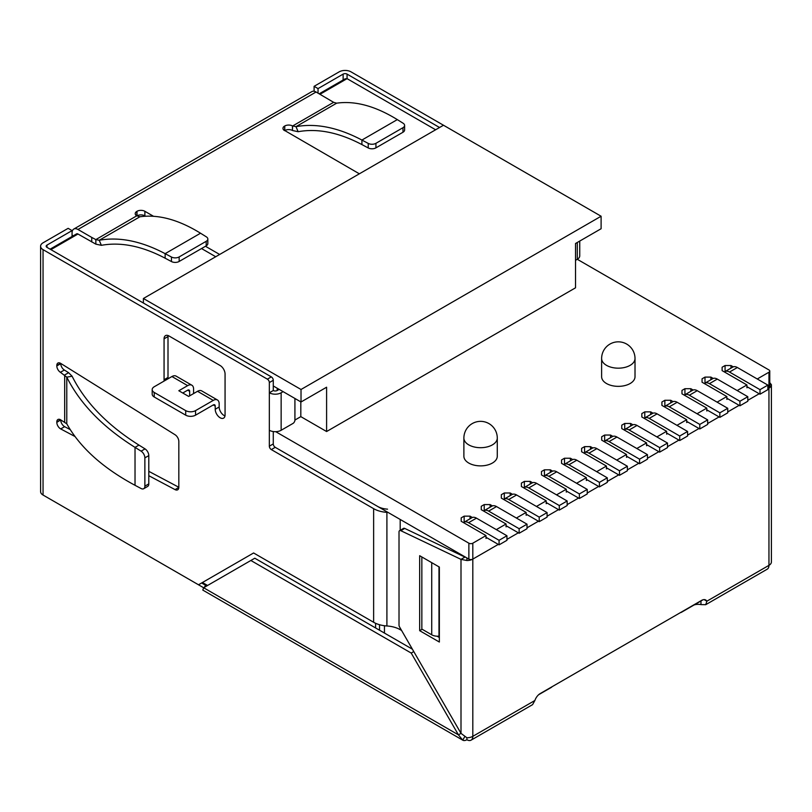 <?xml version="1.0" encoding="UTF-8"?>
<svg xmlns="http://www.w3.org/2000/svg" width="812" height="812" viewBox="0 0 812 812"><rect width="100%" height="100%" fill="white"/><g stroke="black" fill="none" stroke-linecap="round" stroke-linejoin="round"><path stroke-width="1.22" d="M148.799 475.69L175.047 489.616A5.562 3.218 -120 0 0 177.666 489.809A5.562 3.218 -120 0 0 178.823 487.261L178.823 441.454A5.562 3.218 -120 0 0 175.047 434.735L60.707 363.4A5.288 3.055 -120 0 0 57.916 363.045A5.288 3.055 -120 0 0 56.82 365.471L56.82 365.918A5.288 3.055 -120 0 0 60.413 372.302L66.777 377.154C80.124 403.808 102.88 427.213 135.025 447.371L141.095 451.157A5.562 3.218 60 0 1 144.871 457.877L144.871 486.165A5.562 3.218 60 0 1 143.714 488.712A5.562 3.218 60 0 1 141.095 488.519L135.025 485.302C102.88 468.057 80.124 447.554 66.777 423.813L60.413 419.682A5.288 3.055 -120 0 0 57.916 419.51A5.288 3.055 -120 0 0 56.82 421.925L60.565 419.763M66.777 423.813L66.777 377.154L72.106 376.23L68.624 372.698L64.686 374.971L64.686 421.956M694.118 604.96A8.353 4.821 180 0 1 700.969 604.605L705.729 604.686L706.876 601.195A8.353 4.821 120 0 0 705.729 599.997A8.353 4.821 120 0 0 701.558 600.413L540.203 693.57A8.353 4.821 120 0 0 534.885 700.492L532.571 704.654L471.072 740.158A8.353 4.821 -120 0 0 472.807 736.342A8.353 4.821 180 0 1 466.9 737.753L466.9 739.742A8.353 4.821 -120 0 0 471.072 740.158M703.08 599.763L681.309 612.36A2.781 1.604 -120 0 1 680.659 612.481L551.866 686.84A2.781 1.604 60 0 1 551.429 687.338L538.61 694.737M48.913 498.426A8.353 4.821 60 0 0 48.953 498.446L458.435 734.86L411.207 653.061L413.775 651.579M72.065 237.429L72.065 230.608L68.137 228.334L43.046 242.818A8.353 4.821 0 0 0 40.6 246.229A8.353 4.821 0 0 0 43.046 249.639L43.046 495.036L198.504 584.782L253.598 552.972L373.632 622.276A22.31 12.88 0 0 0 386.908 625.971A22.31 12.88 180 0 1 400.194 629.655L401.585 630.457M314.102 91.259L314.102 86.326L339.193 71.842A8.353 4.821 0 0 1 350.997 71.842L601.103 216.236L601.103 228.73L575.525 243.498L575.525 287.813L326.597 431.527L326.597 387.212L301.019 401.991L273.279 385.964L273.279 390.511L273.279 380.29A2.781 1.604 -120 0 0 271.309 376.88L46.984 247.366A2.781 1.604 180 0 1 46.162 246.229A2.781 1.604 180 0 1 46.984 245.092L46.984 247.366M435.618 129.778L347.069 78.652L347.069 74.115A2.781 1.604 0 0 0 343.131 74.115L318.04 88.599L314.102 86.326M318.04 93.147L318.04 88.599M72.065 230.608L46.984 245.092M575.525 260.317L577.291 259.292L768.954 369.947A2.781 1.604 180 0 1 769.766 371.084L769.766 386.989A2.781 1.604 180 0 1 768.954 388.126L767.868 388.755L768.954 388.126A8.353 4.821 0 0 0 771.4 384.715L768.954 381.569M759.21 393.749L747.801 400.336L759.21 393.749M739.143 405.34L727.735 411.928L739.143 405.34M719.077 416.921L707.658 423.519L719.077 416.921M699 428.513L687.591 435.1L699 428.513M678.933 440.104L667.515 446.691L678.933 440.104M658.857 451.685L647.448 458.283L658.857 451.685M638.79 463.276L627.371 469.864L638.79 463.276M618.714 474.868L607.305 481.455L618.714 474.868M598.647 486.459L587.228 493.046L598.647 486.459M578.57 498.04L567.162 504.628L578.57 498.04M558.504 509.631L547.085 516.219L558.504 509.631M538.427 521.223L527.018 527.81L538.427 521.223M518.36 532.804L506.942 539.391L518.36 532.804M498.284 544.395L472.807 559.103L498.284 544.395M50.1 249.162L76.582 233.876A2.781 1.604 60 0 1 77.972 234.018L95.846 244.148L101.368 245.315L99.226 240.261L139.897 216.784L137.005 215.84A5.562 3.218 0 0 1 144.881 215.84L145.521 216.215M73.801 229.055L311.899 91.594A8.353 4.821 60 0 1 316.071 92.01L77.972 229.471A8.353 4.821 -120 0 0 73.801 229.055A8.353 4.821 -120 0 0 72.065 232.882M316.071 92.01L333.62 102.322L292.614 125.992L292.452 130.458A5.562 3.218 0 0 0 284.748 130.539L359.361 173.809M215.718 256.734L201.528 248.553M77.972 229.471L91.746 237.429L91.746 241.966M95.846 244.148L95.846 239.601L91.746 237.429M153.519 216.286L144.881 211.293A5.562 3.218 0 0 0 137.005 211.293L136.852 211.384A5.562 3.218 0 0 0 135.218 213.657A5.562 3.218 0 0 0 136.7 215.84L95.846 239.601L99.226 240.261C119.384 236.637 141.359 241.103 165.14 253.659L200.534 233.217L206.36 236.86A5.562 3.218 0 0 1 207.831 239.043L207.831 243.58A5.562 3.218 0 0 1 206.197 245.853L179.158 261.464L179.158 256.927L206.197 241.306A5.562 3.218 0 0 0 207.831 239.043M219.656 254.46L205.466 246.28M284.586 126.093A5.562 3.218 0 0 0 282.962 128.357A5.562 3.218 0 0 0 284.586 130.63L284.748 126.002L284.748 130.539M292.614 130.539L298.136 131.706L295.994 126.662L292.452 125.911A5.562 3.218 0 0 0 284.748 126.002M201.62 582.986L205.578 585.269L207.567 585.472L202.432 582.508L206.969 585.127A2.781 1.604 120 0 1 205.578 585.269L204.401 587.299M466.9 557.966L466.9 560.513A8.353 4.821 -0 0 0 472.807 559.103A2.781 1.604 180 0 1 468.869 559.103L468.869 543.198L275.704 431.679M769.766 384.715L771.4 384.715L771.4 561.945A8.353 4.821 180 0 1 768.954 565.355A8.353 4.821 60 0 1 767.228 569.182L705.729 604.686M347.069 74.115L439.546 127.504M56.82 365.918L60.758 363.644A5.288 3.055 -120 0 0 64.341 370.028L68.624 372.698M72.106 376.23C85.189 402.366 107.468 425.326 138.964 445.098L135.025 447.371L135.025 485.302M75.039 436.541L60.707 428.929A5.288 3.055 -120 0 1 56.82 422.372L60.758 419.865M60.758 420.098A5.288 3.055 -120 0 0 64.645 426.665L70.268 429.639M178.823 487.261L148.799 471.325M213.262 400.397A8.353 4.821 -60 0 1 217.433 399.981A8.353 4.821 -60 0 1 219.159 403.808L219.159 406.985L215.221 409.258L215.221 406.081A2.781 1.604 120 0 0 214.652 404.802A2.781 1.604 120 0 0 213.262 404.944L195.55 415.165A6.953 4.019 180 0 1 185.704 415.165L154.219 396.987L154.219 392.44L185.704 410.618A6.953 4.019 180 0 0 195.55 410.618L213.262 400.397L197.519 391.303L188.658 396.418L178.823 390.734L187.673 385.629A8.353 4.821 120 0 1 191.855 385.213A8.353 4.821 120 0 1 193.581 389.039L193.581 393.576M219.159 406.985A6.953 4.019 -120 0 0 224.985 415.927M168.084 335.559A6.953 4.019 -120 0 0 168.003 336.544L168.003 377.448A6.953 4.019 -120 0 0 168.114 378.747M373.632 622.276L373.632 508.667L271.309 449.584A2.781 1.604 -120 0 1 269.34 446.184L273.279 443.91L273.279 431.548M273.279 443.91A2.781 1.604 -120 0 0 275.238 447.321L377.57 506.394A16.747 9.673 0 0 0 387.537 509.165M279.176 389.374L277.207 390.511A2.781 1.604 180 0 1 273.279 390.511L269.34 392.785L269.34 382.564A2.781 1.604 -120 0 0 267.371 379.153L43.046 249.639M269.34 446.184L269.34 392.785A8.353 4.821 0 0 0 281.145 392.785L281.145 430.279L292.949 423.458A2.781 1.604 120 0 0 294.918 420.048L294.918 398.469M182.761 393.008L187.673 390.176A2.781 1.604 120 0 1 189.064 390.034A2.781 1.604 120 0 1 189.643 391.303L189.643 395.85M215.221 409.258A6.953 4.019 -120 0 0 218.266 416.262A6.953 4.019 -120 0 0 223.625 418.119A6.953 4.019 -120 0 0 225.066 414.942L225.066 374.038A6.953 4.019 -120 0 0 220.143 365.522L168.987 335.975A6.953 4.019 -120 0 0 165.506 335.63A6.953 4.019 -120 0 0 164.065 338.817L164.065 379.722A6.953 4.019 -120 0 0 164.176 381.011M197.519 391.303A8.353 4.821 -60 0 1 201.691 390.897L217.433 399.981M154.219 392.44A6.953 4.019 180 0 1 152.189 389.608A6.953 4.019 180 0 1 154.219 386.766L171.931 376.535A8.353 4.821 120 0 1 176.113 376.129L191.855 385.213M73.222 235.815L72.065 235.155M700.969 601.002L700.969 604.605M43.046 495.036A8.353 4.821 180 0 1 40.6 491.625L40.6 246.229M373.632 508.667A22.31 12.88 0 0 0 386.908 512.352A22.31 12.88 180 0 1 388.055 512.453M466.9 737.753L461.003 733.378L461.003 559.366L464.931 557.093L404.741 528.429A2.781 1.604 60 0 0 403.523 528.379L399.595 530.652A2.781 1.604 60 0 0 399.017 531.921L399.017 625.078A2.781 1.604 60 0 0 399.595 627.016L461.003 733.378L458.435 734.86L462.728 740.158A8.353 4.821 120 0 0 466.9 739.742M411.207 653.061L250.857 560.483L203.629 587.746L202.797 590.091L462.728 740.158L464.779 736.616M250.857 560.483L254.795 558.209L412.405 649.204M439.353 636.121A8.353 4.821 0 0 0 438.987 636.151A8.353 4.821 180 0 1 431.73 634.801L421.844 629.087L421.844 556.951M704.126 599.611L706.876 601.195L768.954 565.355L768.954 372.221L757.251 378.981M419.672 630.68L439.353 642.038L439.353 567.06L419.672 555.702L419.672 630.68L422.138 629.259M437.11 636.202L439.353 637.501M466.9 560.513L461.003 559.366L400.813 530.693L404.741 528.429M399.595 530.652A2.781 1.604 60 0 1 400.813 530.693M464.931 557.093L465.743 557.296M281.145 430.279A8.353 4.821 180 0 1 269.34 430.279M283.114 391.648L281.145 392.785M579.738 241.073L579.738 255.881A8.353 4.821 180 0 1 577.291 259.292L577.291 242.483M154.219 396.987A6.953 4.019 180 0 1 152.189 394.145L152.189 389.608M179.158 261.464A5.562 3.218 0 0 1 171.444 261.555L171.444 257.018L165.14 253.659L165.14 258.196C142.141 246.087 120.876 241.793 101.368 245.315M171.444 257.018A5.562 3.218 0 0 0 179.158 256.927M171.444 261.555L165.14 258.196M139.897 216.784C158.299 214.175 178.518 219.646 200.534 233.217M368.222 143.409L368.222 147.946L361.919 144.587L361.919 140.05L368.222 143.409A5.562 3.218 0 0 0 375.936 143.318L402.975 127.697A5.562 3.218 0 0 0 404.609 125.434A5.562 3.218 0 0 0 403.138 123.251L397.312 119.608C375.296 106.037 355.077 100.566 336.665 103.175L333.62 102.322M402.975 127.697L402.975 132.244L375.936 147.855L375.936 143.318M402.975 132.244A5.562 3.218 0 0 0 404.609 129.971L404.609 125.434M368.222 147.946A5.562 3.218 0 0 0 375.936 147.855M397.312 119.608L361.919 140.05C338.137 127.494 316.162 123.028 295.994 126.662L336.665 103.175M361.919 144.587C338.908 132.478 317.654 128.184 298.136 131.706M143.714 488.712L147.652 486.439A5.562 3.218 60 0 0 148.799 483.891L148.799 455.603L144.871 457.877M148.799 455.603A5.562 3.218 60 0 0 145.023 448.884L138.964 445.098M539.219 517.132L547.085 512.585L547.085 517.132L539.219 521.669L539.219 517.132L508.718 499.522A9.044 5.217 -120 0 0 504.191 499.075A9.044 5.217 -120 0 0 503.673 499.451M539.219 521.669L526.135 514.118M604.646 441.078L604.646 435.049L601.692 436.754L601.692 440.155L626.488 454.476L626.488 457.318L627.473 456.75M612.857 436.379L610.553 435.049L610.553 437.668M486.977 537.859L485.992 538.427L485.992 535.585L461.196 521.274L461.196 517.863L464.149 516.158L464.149 522.197M470.046 518.787L470.046 516.158L472.361 517.498M507.043 526.277L506.059 526.846L506.059 524.004L481.262 509.682L481.262 506.282L484.216 504.577L484.216 510.606M490.123 507.195L490.123 504.577L492.427 505.906M527.12 514.686L526.135 515.255L526.135 512.413L501.339 498.101L501.339 494.691L504.293 492.985L504.293 499.015M510.19 495.604L510.19 492.985L512.504 494.315M547.187 503.095L546.202 503.663L546.202 500.821L521.405 486.51L521.405 483.099L524.359 481.394L524.359 487.423M530.266 484.023L530.266 481.394L532.571 482.734M567.263 491.514L566.279 492.082L566.279 489.24L541.482 474.918L541.482 471.518L544.436 469.813L544.436 475.842M550.333 472.432L550.333 469.813L552.647 471.143M587.33 479.922L586.345 480.491L586.345 477.649L561.549 463.337L561.549 459.927L564.502 458.222L564.502 464.251M570.41 460.84L570.41 458.222L572.714 459.551M607.396 468.331L606.422 468.9L606.422 466.058L581.625 451.746L581.625 448.336L584.579 446.63L584.579 452.66M590.476 449.259L590.476 446.63L592.79 447.97M725.075 371.551L725.075 365.522L722.122 367.227L722.122 370.627L746.918 384.949L746.918 387.781L747.903 387.212M733.287 366.851L730.973 365.522L730.973 368.14M704.999 383.132L704.999 377.103L702.055 378.808L702.055 382.219L726.841 396.53L726.841 399.372L727.826 398.804M713.21 378.443L710.906 377.103L710.906 379.732M684.932 394.723L684.932 388.694L681.978 390.399L681.978 393.81L706.775 408.121L706.775 410.963L707.759 410.395M693.143 390.024L690.839 388.694L690.839 391.313M664.855 406.315L664.855 400.286L661.912 401.991L661.912 405.391L686.698 419.713L686.698 422.544L687.683 421.986M673.077 401.615L670.763 400.286L670.763 402.904M644.789 417.896L644.789 411.867L641.835 413.572L641.835 416.982L666.632 431.294L666.632 434.136L667.616 433.567M653 413.207L650.696 411.867L650.696 414.496M624.722 429.487L624.722 423.458L621.769 425.163L621.769 428.574L646.555 442.885L646.555 445.727L647.54 445.159M632.934 424.788L630.619 423.458L630.619 426.077M636.821 448.508L646.555 442.885M616.744 460.099L626.488 454.476M596.678 471.681L606.422 466.058M576.601 483.272L586.345 477.649M556.535 494.863L566.279 489.24M536.468 506.444L546.202 500.821M516.391 518.036L526.135 512.413M496.325 529.627L506.059 524.004M534.885 700.492L472.807 736.342L472.807 543.198L485.992 535.585M737.174 390.572L746.918 384.949M717.108 402.153L726.841 396.53M697.031 413.744L706.775 408.121M676.964 425.336L686.698 419.713M656.888 436.917L666.632 431.294M294.918 420.048L300.826 416.637L300.826 401.869M326.597 431.527L300.826 416.637M497.279 438.054L497.279 456.232A16.697 9.642 180 0 1 492.387 463.053A16.697 9.642 180 0 1 474.188 465.144A16.697 9.642 180 0 1 463.885 456.232L463.885 438.054A16.697 9.642 180 0 0 468.768 444.874A16.697 9.642 180 0 0 486.967 446.965A16.697 9.642 180 0 0 497.279 438.054A16.697 16.697 0 0 0 480.582 421.357A16.697 16.697 0 0 0 463.885 438.054M635.014 358.528L635.014 376.707A16.697 9.642 180 0 1 630.132 383.528A16.697 9.642 180 0 1 611.933 385.619A16.697 9.642 180 0 1 601.621 376.707L601.621 358.528A16.697 9.642 180 0 0 606.513 365.349A16.697 9.642 180 0 0 624.712 367.44A16.697 9.642 180 0 0 635.014 358.528A16.697 16.697 0 0 0 618.318 341.832A16.697 16.697 0 0 0 601.621 358.528M384.452 633.066L384.452 625.727M375.601 505.257L468.869 559.103M301.019 401.991L301.019 389.486L143.399 298.491L143.399 303.028M143.399 298.491L443.484 125.241M301.019 389.486L601.103 216.236M610.553 435.049L604.646 435.049M621.769 425.163L621.769 428.574M630.619 423.458L624.722 423.458M641.835 413.572L641.835 416.982M650.696 411.867L644.789 411.867M661.912 401.991L661.912 405.391M670.763 400.286L664.855 400.286M681.978 390.399L681.978 393.81M690.839 388.694L684.932 388.694M702.055 378.808L702.055 382.219M710.906 377.103L704.999 377.103M722.122 367.227L722.122 370.627M730.973 365.522L725.075 365.522M769.766 371.084A2.781 1.604 180 0 1 768.954 372.221M472.807 543.198A2.781 1.604 180 0 1 468.869 543.198M461.196 517.863L461.196 521.274M470.046 516.158L464.149 516.158M481.262 506.282L481.262 509.682M490.123 504.577L484.216 504.577M501.339 494.691L501.339 498.101M510.19 492.985L504.293 492.985M521.405 483.099L521.405 486.51M530.266 481.394L524.359 481.394M541.482 471.518L541.482 474.918M550.333 469.813L544.436 469.813M561.549 459.927L561.549 463.337M570.41 458.222L564.502 458.222M581.625 448.336L581.625 451.746M590.476 446.63L584.579 446.63M601.692 436.754L601.692 440.155M319.197 93.806L345.1 78.855L347.069 78.652L320.009 94.273M463.53 522.623A9.044 5.217 60 0 1 464.058 522.248L471.924 517.701A9.044 5.217 60 0 1 476.451 518.147L506.942 535.758L506.942 540.305L499.075 544.852L499.075 540.305L506.942 535.758M464.058 522.248A9.044 5.217 60 0 1 468.575 522.695L499.075 540.305M485.992 537.29L499.075 544.852M506.059 525.709L519.142 533.261L519.142 528.713L527.018 524.176L527.018 528.713L519.142 533.261M483.607 511.032A9.044 5.217 60 0 1 484.125 510.657A9.044 5.217 60 0 1 488.641 511.103L519.142 528.713M484.125 510.657L491.991 506.12A9.044 5.217 60 0 1 496.518 506.566L527.018 524.176M523.75 487.86A9.044 5.217 60 0 1 524.268 487.484L532.134 482.937A9.044 5.217 60 0 1 536.661 483.384L567.162 500.994L567.162 505.541L559.285 510.088L559.285 505.541L567.162 500.994M524.268 487.484A9.044 5.217 60 0 1 528.785 487.931L559.285 505.541M546.202 502.526L559.285 510.088M563.893 464.687A9.044 5.217 60 0 1 564.411 464.312L572.277 459.765A9.044 5.217 60 0 1 576.804 460.211L607.305 477.821L607.305 482.369L599.429 486.906L599.429 482.369L607.305 477.821M564.411 464.312A9.044 5.217 60 0 1 568.928 464.758L599.429 482.369M586.345 479.354L599.429 486.906M583.96 453.096A9.044 5.217 60 0 1 584.478 452.72L592.354 448.173A9.044 5.217 60 0 1 596.871 448.62L627.371 466.23L627.371 470.777L619.505 475.324L619.505 470.777L627.371 466.23M584.478 452.72A9.044 5.217 60 0 1 589.004 453.167L619.505 470.777M606.422 467.763L619.505 475.324M626.488 456.182L639.572 463.733L647.448 459.186L647.448 454.639L639.572 459.186L639.572 463.733M604.037 441.505A9.044 5.217 60 0 1 604.554 441.129A9.044 5.217 60 0 1 609.071 441.576L639.572 459.186M604.554 441.129L612.421 436.582A9.044 5.217 60 0 1 616.947 437.039L647.448 454.639M646.555 444.59L659.648 452.142L667.515 447.605L667.515 443.058L659.648 447.605L659.648 452.142M624.103 429.924A9.044 5.217 60 0 1 624.621 429.538A9.044 5.217 60 0 1 629.148 429.995L659.648 447.605M624.621 429.538L632.497 425.001A9.044 5.217 60 0 1 637.014 425.447L667.515 443.058M679.715 436.014L679.715 440.561L687.591 436.014L687.591 431.466L679.715 436.014L649.214 418.403A9.044 5.217 -120 0 0 644.698 417.957A9.044 5.217 -120 0 0 644.18 418.332M679.715 440.561L666.632 432.999M687.591 431.466L657.091 413.856A9.044 5.217 -120 0 0 652.564 413.409L644.698 417.957M699.792 424.422L699.792 428.969L707.658 424.422L707.658 419.875L699.792 424.422L669.291 406.812A9.044 5.217 -120 0 0 664.764 406.365A9.044 5.217 -120 0 0 664.246 406.741M699.792 428.969L686.698 421.418M707.658 419.875L677.157 402.275A9.044 5.217 -120 0 0 672.64 401.818L664.764 406.365M747.801 396.703L739.935 401.25L739.935 405.797L747.801 401.25L747.801 396.703L717.3 379.092A9.044 5.217 -120 0 0 712.784 378.646L704.907 383.193A9.044 5.217 -120 0 0 704.39 383.568M739.935 405.797L726.841 398.235M739.935 401.25L709.434 383.64A9.044 5.217 -120 0 0 704.907 383.193M760.002 389.658L760.002 394.206L767.868 389.658L767.868 385.111L760.002 389.658L729.501 372.048A9.044 5.217 -120 0 0 724.974 371.602A9.044 5.217 -120 0 0 724.456 371.977M760.002 394.206L746.918 386.654M767.868 385.111L737.367 367.511A9.044 5.217 -120 0 0 732.85 367.054L724.974 371.602M727.735 408.294L719.858 412.831L719.858 417.378L727.735 412.831L727.735 408.294L697.234 390.684A9.044 5.217 -120 0 0 692.707 390.237L684.841 394.774A9.044 5.217 -120 0 0 684.313 395.16M579.362 493.95L587.228 489.413L587.228 493.95L579.362 498.497L579.362 493.95L548.861 476.339A9.044 5.217 -120 0 0 544.334 475.893A9.044 5.217 -120 0 0 543.817 476.268M719.858 412.831L689.358 395.231A9.044 5.217 -120 0 0 684.841 394.774M719.858 417.378L706.775 409.827M587.228 489.413L556.727 471.802A9.044 5.217 -120 0 0 552.211 471.346L544.334 475.893M579.362 498.497L566.279 490.945M547.085 512.585L516.584 494.975A9.044 5.217 -120 0 0 512.067 494.528L504.191 499.075M343.131 74.115L343.131 79.992M60.413 372.302L64.341 370.028M189.643 391.303L187.673 390.176M215.221 406.081L213.262 404.944M56.82 365.471L60.555 363.309M267.371 379.153L271.309 376.88M273.279 380.29L269.34 382.564M400.194 629.655L400.194 628.062M400.194 530.297L400.194 519.457M271.309 449.584L275.238 447.321M386.908 625.971L386.908 512.352M438.987 636.151L438.987 566.847M431.73 634.801L431.73 562.655M164.065 338.817L168.003 336.544M164.065 379.722L168.003 377.448M195.55 410.618L195.55 415.165M187.673 385.629L171.931 376.535M185.704 410.618L185.704 415.165M136.852 211.384L136.852 215.931M137.005 211.293L137.005 215.84M144.881 211.293L144.881 215.84M206.197 241.306L206.197 245.853M292.452 125.911L292.452 130.458M60.707 428.929L64.645 426.665M175.047 489.616L178.823 487.444M148.799 483.891L144.871 486.165M145.023 448.884L141.095 451.157M277.207 388.237L277.207 390.511M379.529 624.712L379.529 630.224M375.601 623.281L375.601 627.95M50.912 249.639L77.972 234.018M468.575 522.695L476.451 518.147M488.641 511.103L496.518 506.566M528.785 487.931L536.661 483.384M568.928 464.758L576.804 460.211M589.004 453.167L596.871 448.62M616.947 437.039L609.071 441.576M637.014 425.447L629.148 429.995M657.091 413.856L649.214 418.403M677.157 402.275L669.291 406.812M717.3 379.092L709.434 383.64M737.367 367.511L729.501 372.048M697.234 390.684L689.358 395.231M548.861 476.339L556.727 471.802M508.718 499.522L516.584 494.975"/></g></svg>
